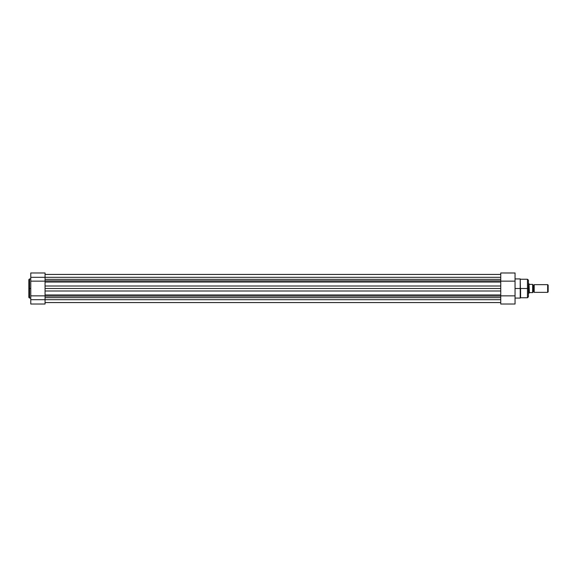 <?xml version="1.0" encoding="UTF-8"?>
<svg xmlns="http://www.w3.org/2000/svg" width="577" height="577" viewBox="0 0 577 577"><rect width="100%" height="100%" fill="white"/><g stroke="black" fill="none" stroke-linecap="round" stroke-linejoin="round"><path stroke-width="0.87" d="M29.571 298.078L28.85 297.357L28.85 288.5L28.85 297.357L28.85 288.5L29.571 288.5L29.571 298.078L29.571 278.922L28.85 279.643L28.85 288.5L28.85 279.643L28.85 288.5L29.571 288.5L29.571 278.922L29.571 288.5L30.776 288.5L29.571 288.5L29.571 298.078L30.776 298.078M30.776 273.123L30.776 295.857L45.064 295.857L45.064 299.687L500.749 299.687L45.064 299.687L45.064 304.021L30.776 304.021L45.064 304.021L45.064 299.687L30.776 299.687L30.776 304.021L30.776 299.687L45.064 299.687L45.064 277.313L30.776 277.313L30.776 281.143L45.064 281.143L45.064 273.123M30.776 273L30.776 277.313L45.064 277.313L45.064 272.979L30.776 272.979M30.776 295.857L30.776 299.687L30.776 295.857L45.064 295.857L45.064 281.143L30.776 281.143L30.776 295.857M45.064 277.313L500.749 277.313L45.064 277.313M500.749 297.645L45.064 297.645L500.749 297.645M45.064 296.116L500.749 296.116L45.064 296.116M45.064 294.97L500.749 294.97L45.064 294.97M500.749 290.988L45.064 290.988L45.064 288.5L500.749 288.5L500.749 290.988L45.064 290.988L45.064 288.5L500.749 288.5L500.749 286.012L45.064 286.012L45.064 288.5L45.064 286.012L500.749 286.012L500.749 290.988M500.749 282.03L45.064 282.03L500.749 282.03M45.064 280.884L500.749 280.884L500.749 304.021L515.045 304.021L515.045 272.986L500.749 272.979L500.749 280.884L45.064 280.884M500.749 279.355L45.064 279.355L500.749 279.355M515.045 298.078L520.223 298.078L520.223 288.5L515.045 288.5L520.223 288.5L520.223 278.922L520.223 288.5L527.457 288.5L527.457 279.239L527.457 288.5L528.424 288.5L528.424 280.242M527.457 297.761L528.424 296.802L528.424 288.5L520.223 288.5L520.223 278.922L520.577 297.761L527.457 297.761L527.457 279.239L528.424 280.198M500.749 272.979L500.749 281.143L515.045 281.143L515.045 304.021L500.749 304.021L500.749 295.857L515.045 295.857L500.749 295.857L500.749 281.143L515.045 281.143L515.045 272.979M520.223 288.5L520.223 298.078L520.223 288.5M520.577 288.5L520.577 297.761L520.577 288.5M528.424 288.5L528.424 296.802L528.424 288.5M527.457 288.5L527.457 297.761L527.457 288.5M534.194 284.649L534.194 292.351A0.779 0.779 0 0 0 533.473 291.868L533.473 285.132A0.779 0.779 0 0 0 534.194 284.649A0.779 0.779 0 0 1 532.751 284.649A0.779 0.779 0 0 0 533.473 285.132L533.473 291.868A0.779 0.779 0 0 1 534.194 292.351L547.667 292.351L547.667 284.649L534.194 284.649L534.194 292.351L547.667 292.351L548.15 291.868L548.15 285.132L547.667 284.649L547.667 292.351L548.15 291.868L548.15 285.132L547.667 284.649L534.194 284.649M532.751 292.351A0.779 0.779 0 0 1 533.473 291.868A0.779 0.779 0 0 0 532.751 292.351M529.527 284.411L532.686 284.411L532.607 292.589L529.383 292.611L532.744 292.589L532.65 284.411L529.383 284.389L528.424 283.689L528.9 283.689L528.9 293.311L528.929 283.725M528.424 293.311L529.008 293.159L528.424 293.311M532.751 292.589L532.751 284.411L532.686 292.589M529.008 283.841L529.008 293.159L529.383 292.611L529.008 283.841M29.571 278.922L30.776 278.922M500.749 274.428L45.064 274.428M45.064 302.572L500.749 302.572L45.064 302.572M520.223 278.922L515.045 278.922M527.457 279.239L520.577 279.239"/></g></svg>
